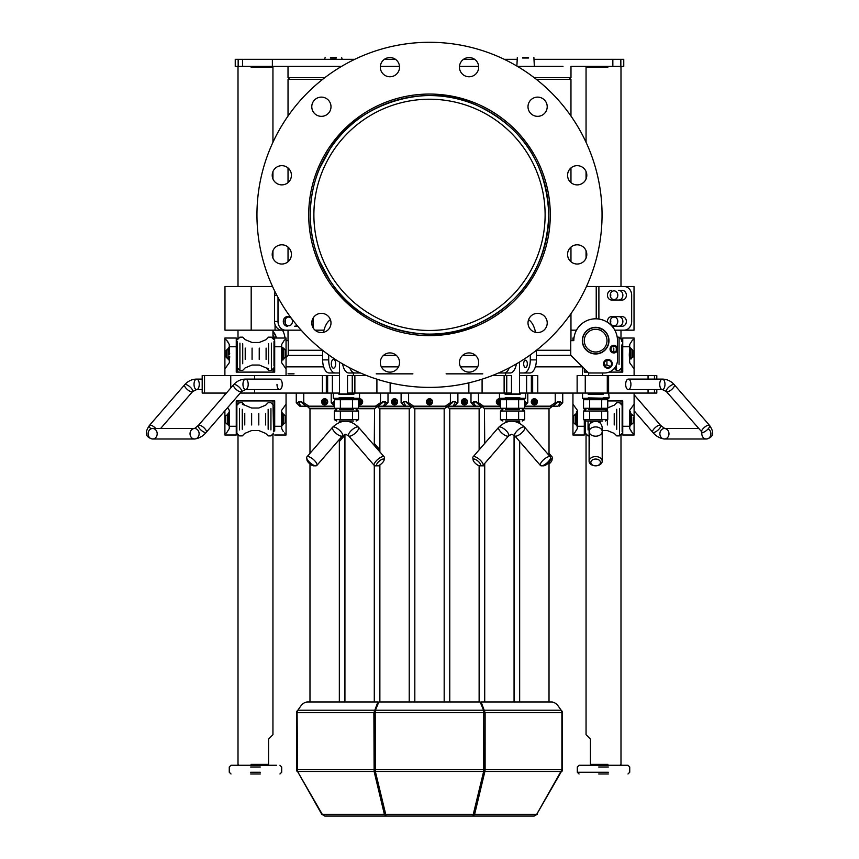 <?xml version="1.0" encoding="UTF-8"?>
<svg xmlns="http://www.w3.org/2000/svg" width="859" height="859" viewBox="0 0 859 859"><rect width="100%" height="100%" fill="white"/><g stroke="black" fill="none" stroke-linecap="round" stroke-linejoin="round"><path stroke-width="1.29" d="M276.19 338.027A13.1 13.1 0 0 0 272.947 331.735M272.947 334.581A11.36 11.36 0 0 1 274.697 340.185M274.697 341.12A11.36 11.36 0 0 1 274 344.599M273.559 409.077L274.697 408.68M274.697 410.666L273.559 410.269M334.323 399.703L336.728 398.318L333.324 398.318L359.534 398.318L356.12 398.318L358.536 399.703L334.323 399.703L334.323 408.283L358.536 408.283L358.536 399.703M353.854 393.948L338.994 393.948M338.994 394.388L353.854 394.388M353.854 397.878L338.994 397.878M339.434 409.668L353.414 409.668M352.48 399.703L352.48 408.283M340.368 399.703L340.368 408.283M353.414 421.028L339.434 421.028M352.48 419.643L358.536 419.643L358.536 411.064L334.323 411.064L334.323 419.643L352.48 419.643L352.48 411.064M340.368 419.643L340.368 411.064M500.464 399.703L502.88 398.318L499.466 398.318L525.676 398.318L522.272 398.318L524.677 399.703L500.464 399.703L500.464 408.283L524.677 408.283L524.677 399.703M520.006 393.948L505.146 393.948M505.146 394.388L520.006 394.388M520.006 397.878L505.146 397.878M505.586 409.668L519.566 409.668M506.52 399.703L506.52 408.283M518.632 399.703L518.632 408.283M519.566 421.028L505.586 421.028M500.464 419.643L524.677 419.643L524.677 411.064L500.464 411.064L500.464 419.643L502.88 421.028M506.52 419.643L506.52 411.064M518.632 419.643L518.632 411.064M602.202 461.208L602.202 431.551L602.202 461.208A6.55 4.639 180 0 0 595.652 456.569A6.55 4.639 180 0 0 589.102 461.208A6.55 4.639 180 0 0 595.652 465.836A4.81 3.393 -0 0 1 590.842 462.443A4.81 3.393 -0 0 1 595.652 459.05A4.81 3.393 -0 0 1 600.452 462.443A4.81 3.393 -0 0 1 595.652 465.836A6.55 4.639 180 0 0 602.202 461.208M607.893 67.195L586.053 67.195L586.053 142.283A172.552 172.552 0 0 0 570.967 116.051L570.967 79.425L536.435 79.425M516.871 59.325L504.265 59.325A172.552 172.552 0 0 0 354.735 59.325L272.367 59.325L272.367 66.315L341.667 66.315M322.565 79.425L288.033 79.425L288.033 116.051A172.552 172.552 0 0 0 272.947 142.283L272.947 67.195L251.107 67.195M380.644 360.039A9.61 9.61 0 0 1 396.729 355.733A9.61 9.61 0 0 1 392.413 371.807A9.61 9.61 0 0 1 380.644 360.039M314.598 316.155A9.61 9.61 0 0 1 330.672 320.471A9.61 9.61 0 0 1 318.904 332.24A9.61 9.61 0 0 1 314.598 316.155M279.325 245.137A9.61 9.61 0 0 1 291.104 256.905A9.61 9.61 0 0 1 275.02 261.211A9.61 9.61 0 0 1 279.325 245.137M284.308 165.991A9.61 9.61 0 0 1 288.613 182.065A9.61 9.61 0 0 1 272.539 177.759A9.61 9.61 0 0 1 284.308 165.991M328.181 99.934A9.61 9.61 0 0 1 323.875 116.019A9.61 9.61 0 0 1 312.107 104.24A9.61 9.61 0 0 1 328.181 99.934M399.21 64.672A9.61 9.61 0 0 1 387.441 76.44A9.61 9.61 0 0 1 383.135 60.366A9.61 9.61 0 0 1 399.21 64.672M478.356 69.643A9.61 9.61 0 0 1 462.271 73.96A9.61 9.61 0 0 1 466.587 57.875A9.61 9.61 0 0 1 478.356 69.643M544.402 113.528A9.61 9.61 0 0 1 528.328 109.222A9.61 9.61 0 0 1 540.096 97.454A9.61 9.61 0 0 1 544.402 113.528M579.675 184.556A9.61 9.61 0 0 1 567.896 172.788A9.61 9.61 0 0 1 583.98 168.471A9.61 9.61 0 0 1 579.675 184.556M574.692 263.702A9.61 9.61 0 0 1 570.387 247.617A9.61 9.61 0 0 1 586.461 251.923A9.61 9.61 0 0 1 574.692 263.702M530.819 329.749A9.61 9.61 0 0 1 535.125 313.675A9.61 9.61 0 0 1 546.893 325.443A9.61 9.61 0 0 1 530.819 329.749M459.79 365.011A9.61 9.61 0 0 1 471.559 353.242A9.61 9.61 0 0 1 475.865 369.327A9.61 9.61 0 0 1 459.79 365.011M312.826 246.103A120.786 120.786 0 0 1 460.757 98.173A120.786 120.786 0 0 1 514.906 300.253A120.786 120.786 0 0 1 312.826 246.103M262.833 259.504A172.552 172.552 0 0 1 474.157 48.168A172.552 172.552 0 0 1 551.51 336.857A172.552 172.552 0 0 1 262.833 259.504M605.348 398.318L607.753 399.703L583.54 399.703L585.956 398.318L582.542 398.318L608.752 398.318L588.222 397.878M603.072 393.948L588.222 393.948M588.222 394.388L603.072 394.388M603.072 397.878L609.192 397.878L608.752 393.948M588.662 329.308L589.199 329.244M592.946 327.827L595.652 327.547A13.1 13.1 0 0 0 584.303 347.208A13.1 13.1 0 0 0 607.002 347.208A13.1 13.1 0 0 0 595.652 327.547M598.347 327.827L602.642 329.566L598.347 327.827M592.86 353.457L598.444 353.457L592.86 353.457M589.532 319.688L589.532 319.688A21.84 21.84 0 0 1 601.762 319.688L601.762 319.688M602.911 351.556L602.245 351.975M601.032 352.598L598.444 353.457M589.049 351.975L588.458 351.61M588.243 351.46L588.662 351.997M595.652 329.298A11.36 11.36 0 0 1 605.488 346.327A11.36 11.36 0 0 1 585.817 346.327A11.36 11.36 0 0 1 595.652 329.298M588.662 409.668L605.348 409.668L607.753 408.283L583.54 408.283L583.54 399.703M602.642 421.028L585.956 421.028L583.54 419.643L607.753 419.643L607.753 411.064L605.348 409.668L602.642 409.668M589.596 399.703L589.596 408.283M601.708 399.703L601.708 408.283M607.753 399.703L607.753 408.283M585.956 421.028L588.662 421.028M607.753 419.643L605.348 421.028M607.753 411.064L583.54 411.064L583.54 419.643M589.596 419.643L589.596 411.064M601.708 419.643L601.708 411.064M570.752 350.268L536.435 350.268L570.752 350.268M570.967 167.945L570.967 182.602M570.967 247.081L570.967 261.748M570.967 313.632L570.967 340.647M285.156 319.806A4.37 3.78 -90 0 1 285.156 323.059M288.033 317.121A4.37 3.78 -90 0 1 288.667 317.068A4.37 3.78 -90 0 1 292.447 321.427A4.37 3.78 -90 0 1 288.667 325.797A4.37 3.78 -90 0 1 284.898 321.803A4.37 3.78 -90 0 1 288.033 317.121M610.502 319.806A4.37 3.78 -90 0 1 610.502 323.059M613.38 325.733A4.37 3.78 -90 0 1 610.244 321.062A4.37 3.78 -90 0 1 614.013 317.068A4.37 3.78 -90 0 1 617.804 321.427A4.37 3.78 -90 0 1 614.013 325.797A4.37 3.78 -90 0 1 613.38 325.733M610.502 293.595A4.37 3.78 -90 0 1 610.502 296.849M613.38 299.523A4.37 3.78 -90 0 1 610.244 294.852A4.37 3.78 -90 0 1 614.013 290.857A4.37 3.78 -90 0 1 617.804 295.217A4.37 3.78 -90 0 1 614.013 299.587A4.37 3.78 -90 0 1 613.38 299.523M298.653 401.808L301.788 401.808L301.015 401.808L301.788 401.808L301.788 402.688L306.191 406.178L300.961 406.178L298.653 402.688L296.269 402.688L301.015 401.808M391.564 401.142L391.564 402.474M397.534 402.474L397.534 401.142M396.987 399.961A3.06 3.06 0 0 1 394.936 404.847A3.06 3.06 0 0 1 391.736 400.616A3.06 3.06 0 0 1 396.987 399.961M401.11 393.068L401.11 402.688L403.494 402.688L401.11 402.688L404.6 406.178L405.802 406.178L403.494 401.808L406.629 401.808L406.629 402.688L411.031 406.178L383.307 406.178L384.51 406.178L388 402.688L385.616 402.688L383.307 406.178L378.067 406.178L382.47 402.688L380.505 402.688L375.437 406.178L358.536 406.178M531.356 401.142L531.356 402.474M537.326 402.474L537.326 401.142M536.778 399.961A3.06 3.06 0 0 1 534.717 404.847A3.06 3.06 0 0 1 531.528 400.616A3.06 3.06 0 0 1 536.778 399.961M555.236 393.068L555.236 402.688L550.168 406.178L524.677 406.178M333.593 401.808L334.323 401.808L333.593 401.808L333.593 402.688L331.209 402.688L333.593 402.688L334.323 404.138M385.616 401.808L382.47 401.808L388 402.688L388 393.068M496.405 401.142L496.405 402.474M500.464 404.675A3.06 3.06 0 0 1 496.362 401.421A3.06 3.06 0 0 1 501.151 399.306M500.464 406.178L483.563 406.178L478.495 402.688L478.495 393.068M520.296 393.068L520.296 393.948M614.872 368.178L616.622 368.844L614.872 368.178M616.279 368.49L616.279 365.376L616.622 368.844L616.279 369.413L615.377 368.844M616.279 347.573L616.279 350.719M616.279 369.413L616.279 370.358L616.279 369.413M593.344 421.028L593.344 421.586M590.852 421.028L590.852 423.251M403.494 401.808L405.856 401.808M452.371 401.808L455.506 401.808L453.198 406.178L447.969 406.178L452.371 402.688L452.371 401.808L455.506 401.808M620.993 400.938L620.993 403.139L622.131 405.308L622.131 431.519M616.719 409.292L616.719 429.275M614.228 413.608L614.228 424.958M607.367 408.508L607.367 410.838L607.367 408.508M607.367 419.868L607.367 424.958M600.205 421.028L600.205 423.004M585.441 420.738L585.441 433.258L586.053 434.944L586.053 734.681L590.423 739.051L590.423 764.381L599.153 764.381M585.441 409.378L585.441 409.968M621.691 345.039L621.691 367.738L621.691 345.039M613.788 348.078L613.788 352.029M606.926 360.791L606.926 365.032L606.926 360.791M632.514 432.979L631.107 431.186M629.83 428.791L632.331 432.796L634.103 433.935L634.103 404.61M629.733 428.587L629.733 410.237L634.103 404.181L634.103 393.068M607.753 400.938L622.743 400.938L622.743 435.008L634.103 435.008L634.103 433.935M574.531 432.979L572.942 433.935L572.942 435.008L584.303 435.008L584.303 420.072M572.942 393.068L572.942 433.935L574.714 432.796L577.312 428.587L577.312 419.675M584.303 431.046L584.303 435.008M577.312 413.233L576.443 413.233L576.443 416.883L577.312 416.937L577.312 410.237L572.942 404.181M577.312 416.937L577.312 419.396M584.303 410.623L584.303 408.723M622.743 435.008L622.743 426.268L622.743 428.018L622.131 428.018L622.743 428.018M654.461 389.578L654.461 393.068L656.802 393.068L526.621 393.068L526.621 375.598L519.566 375.598M519.566 393.068L526.621 393.068M366.804 375.598L347.519 375.598L347.519 393.068L511.481 393.068L511.481 375.598L492.196 375.598M339.434 393.068L332.379 393.068L332.379 375.598L326.334 375.598L326.334 393.068L332.379 393.068M240.241 393.068L326.334 393.068M634.103 375.598L634.103 368.865L629.733 362.809L629.293 355.057L629.733 344.459L632.331 340.239L634.103 339.112L634.103 338.027L622.743 338.027L634.103 338.027M629.733 346.768L622.743 346.768L622.743 338.027L622.743 372.108L609.095 372.108M587.792 372.108L584.303 372.108L584.303 368.618M634.103 368.865L634.103 339.112L632.514 340.057M573.833 339.541L572.942 339.112L572.942 340.647M572.942 338.027L573.962 338.027L572.942 338.027L572.942 339.112M654.461 379.098L654.461 375.598L656.802 375.598L577.13 375.598L577.13 393.068M447.969 406.178L411.031 406.178M413.673 406.178L408.605 402.688L406.629 402.688M408.605 402.688L408.605 393.068M450.395 393.068L450.395 402.688L445.327 406.178M452.371 402.688L450.395 402.688M455.506 402.688L457.89 402.688L455.506 402.688M453.198 406.178L454.4 406.178L453.198 406.178M426.515 401.142L426.515 402.474M432.485 402.474L432.485 401.142M411.3 406.178A1.75 1.75 0 0 1 412.535 406.694L414.779 406.694M444.221 408.712L414.779 408.712M274.257 424.657L274.257 413.909M284.469 432.979L286.058 433.935L286.058 404.181L281.688 410.237L281.688 426.268L274.697 426.268L274.697 431.046M285.177 422.778L282.557 424.529L282.557 412.996L282.557 414.038L283.438 414.038L283.438 424.529L283.438 414.038L285.177 415.788L285.177 422.778L285.177 415.788M283.266 431.519L281.688 428.587L281.688 426.268M225.767 415.788L228.397 414.038L228.397 425.581L228.397 424.529L227.517 424.529L227.517 414.038L227.517 424.529L225.767 422.778L225.767 415.788L225.767 422.778M236.869 428.018L236.257 428.018L236.257 435.008L236.257 426.268L236.257 428.018L236.257 426.268L229.267 426.268L229.267 410.237L227.614 407.66M236.257 426.268L236.257 400.938L274.697 400.938L274.697 426.268M274.697 342L274.697 372.108L236.257 372.108L236.257 338.027L224.897 338.027L236.257 338.027L236.257 346.768L229.267 346.768L229.267 354.67M239.929 364.399L239.929 370.358L237.309 367.738L237.309 341.528M242.721 363.754L242.721 343.761M245.212 359.438L245.212 348.078M252.074 359.438L252.074 348.078M259.235 359.438L259.235 348.078M266.097 359.438L266.097 348.078M268.577 363.754L268.577 343.761M268.577 368.844L267.364 368.178L268.577 368.844L267.836 368.844M274 365.988L274 341.528M517.333 66.315L563.021 66.315M612.843 66.315L623.763 66.315L620.842 66.315L620.842 59.325L623.763 59.325L612.843 59.325L612.843 66.315L570.988 66.315L570.988 77.675L534.18 77.675M324.82 77.675L288.012 77.675L289.751 79.425M380.354 66.315L399.499 66.315M459.501 66.315L478.646 66.315M570.967 355.282L536.36 355.433M475.553 355.433L462.582 355.433M396.418 355.433L383.447 355.433M322.64 355.433L288.033 355.433L286.058 357.419M322.565 350.268L288.248 350.268L322.565 350.268M570.967 355.433L582.391 366.857L535.35 366.857M477.647 366.857L460.499 366.857M398.501 366.857L381.353 366.857M323.65 366.857L286.058 366.857M582.391 366.857L582.391 375.598M334.108 286.487L330.103 280.818C317.261 261.705 310.625 239.715 310.196 214.847C310.625 189.979 317.261 167.988 330.103 148.875C355.207 106.087 423.487 80.392 476.444 105.163C522.379 126.788 546.507 163.35 548.804 214.847C546.507 266.333 522.379 302.894 476.444 324.519C426.698 347.959 361.467 326.195 334.774 287.368M310.206 214.267L310.206 215.416M319.731 261.565L330.103 280.818M330.103 148.875L319.731 168.128M272.367 66.315L235.237 66.315L238.158 66.315L238.158 59.325L235.237 59.325L272.367 59.325M612.843 59.325L534.341 59.325M474.64 59.325L463.495 59.325M395.505 59.325L384.36 59.325M627.639 329.158L627.639 330.167L624.106 330.167A8.74 7.57 -90 0 0 631.666 321.427L631.666 295.217A8.74 7.57 90 0 0 624.106 286.487L598.895 286.487L598.895 319.054M627.639 330.167L634.028 330.167L634.028 286.487L627.639 286.487L627.639 287.497M624.106 330.167L614.808 330.167M607.528 322.318A4.81 4.166 -90 0 1 611.619 316.627L622.206 316.627A4.81 4.166 -90 0 1 626.372 321.427A4.81 4.166 -90 0 1 622.206 326.237L612.059 326.237M618.716 326.237A4.81 4.166 90 0 0 622.872 321.427A4.81 4.166 90 0 0 618.716 316.627M611.619 290.417A4.81 4.166 90 0 0 607.453 295.217A4.81 4.166 90 0 0 611.619 300.027L622.206 300.027A4.81 4.166 90 0 0 626.372 295.217A4.81 4.166 90 0 0 622.206 290.417L618.716 290.417A4.81 4.166 -90 0 1 622.872 295.217A4.81 4.166 -90 0 1 618.716 300.027L611.619 300.027M620.606 286.487L627.639 286.487M586.472 286.487L598.895 286.487M576.486 330.167L570.967 330.167M336.341 57.585L330.447 57.585M330.447 58.015L336.341 58.015M528.553 57.585L522.659 57.585M522.659 58.015L528.553 58.015M278.005 297.45L278.005 321.427A8.74 7.57 90 0 0 285.575 330.167L301.155 330.167M285.575 330.167L282.074 330.167A8.74 7.57 -90 0 1 275.052 324.67A8.74 7.57 -90 0 1 274.515 321.427L274.515 295.217A8.74 7.57 90 0 1 275.052 291.985L275.052 291.77M272.528 286.487L251.182 286.487L251.182 330.167L282.074 330.167M251.182 330.167L224.972 330.167L224.972 286.487L251.182 286.487M292.618 330.167L275.052 330.167L275.052 324.67M429.5 95.564A119.283 119.283 0 0 1 532.795 274.483A119.283 119.283 0 0 1 326.205 274.483A119.283 119.283 0 0 1 429.5 95.564M429.5 99.225A115.621 115.621 0 0 1 529.627 272.657A115.621 115.621 0 0 1 329.373 272.657A115.621 115.621 0 0 1 429.5 99.225M296.978 325.346A4.81 4.166 -90 0 1 294.562 326.237L297.719 326.237M290.17 316.627L287.464 316.627A4.81 4.166 90 0 0 283.298 321.427A4.81 4.166 90 0 0 287.464 326.237M334.774 287.336L334.774 289.784M323.983 330.167L315.038 330.167M332.25 286.487L334.13 286.487M326.334 375.598L202.198 375.598L204.539 375.598L204.539 393.068L226.368 393.068M339.434 375.598L332.379 375.598M204.539 393.068L202.198 393.068L204.539 393.068M537.766 393.068L537.766 375.598L526.621 375.598M532.666 375.598L532.666 393.068M608.601 375.598L608.601 393.068M274.697 338.027L286.058 338.027L274.697 338.027M286.058 375.598L286.058 368.865L281.688 362.809L281.688 344.459L284.286 340.239L286.058 339.112L286.058 338.027M226.486 340.057L227.893 341.85M229.17 344.255L226.669 340.239L224.897 339.112L224.897 368.865L229.267 362.809L229.707 356.131M224.897 368.425L224.897 375.598M286.058 368.865L286.058 339.112L284.469 340.057M229.267 344.459L229.267 346.768M224.897 338.027L224.897 339.112M226.207 357.172L226.207 350.268L226.207 357.172M282.998 357.709L282.998 356.131L282.128 356.131L282.128 354.67L282.998 354.67L282.998 347.401L282.998 348.518L283.867 348.518L283.867 358.998L283.867 348.518L285.618 350.268L285.618 357.247L285.618 350.268M282.998 356.131L282.998 354.67M229.267 351.267L228.827 354.67M228.827 356.131L228.827 359.985L228.827 358.998L227.957 358.998L227.957 348.518L227.957 358.998L226.207 357.247M226.207 350.268L228.827 348.518L228.827 347.401L229.267 351.127M229.707 357.312L228.827 357.709M285.618 357.247L282.998 358.998L282.998 359.985L282.998 357.194L282.128 357.709M282.128 356.131L282.128 359.985L281.688 358.998M281.688 348.518L282.128 347.401L282.128 351.127L282.998 351.127M282.128 351.127L282.128 354.67M282.128 355.519L282.998 355.519M282.128 358.579L282.998 358.536L282.128 358.579M236.601 359.126L236.601 348.389M286.058 433.935L286.058 435.008L274.697 435.008M236.257 435.008L224.897 435.008L224.897 433.935L226.669 432.796L229.246 428.62M229.267 426.268L229.267 428.587M286.058 393.068L286.058 404.61M226.733 432.743L224.897 433.935L224.897 410.785M224.897 393.068L224.897 394.775M236.869 407.048L236.869 433.129M273.559 431.519L273.559 407.048M273.559 431.733L272.947 400.938M268.148 429.275L268.148 409.292M265.656 424.958L265.656 413.608M258.795 424.958L258.795 413.608M251.633 424.958L251.633 413.608M244.772 424.958L244.772 413.608M242.281 429.275L242.281 409.292M242.388 404.202L243.398 404.868L242.968 404.202M236.869 431.733L236.869 405.308L238.007 403.139L238.007 400.938M619.071 343.117L619.071 337.157L621.691 339.777L621.691 341.528M632.793 357.172L632.793 350.268L632.793 357.172M632.793 357.247L630.173 358.998L630.173 347.401L630.173 348.518L631.043 348.518L631.043 358.998L631.043 348.518L632.793 350.268M622.399 348.389L622.399 359.126M633.233 417.302L633.233 422.778L633.233 417.302M573.823 416.4L573.823 422.778L573.823 416.4M633.233 422.778L631.483 424.529L631.483 414.038L631.483 424.529L630.603 424.529L630.603 425.828L630.603 417.453L629.733 417.453M630.603 417.453L630.603 413.233L629.733 413.233M630.603 413.233L630.603 412.395L629.733 412.395M630.603 412.395L630.603 411.719L629.733 411.912M630.603 416.883L629.733 416.937M577.312 417.453L576.443 417.453L576.443 425.828L576.443 424.529L575.562 424.529L575.562 414.038L575.562 424.529L573.823 422.778M577.312 412.395L576.443 412.395L576.443 413.233M577.312 411.912L576.443 411.719L576.443 412.395M576.443 416.883L576.443 417.453M584.743 420.33L584.743 424.657M501.216 408.712L484.455 408.712L484.712 443.437M481.201 406.178A1.75 1.75 0 0 1 482.436 406.694L484.669 406.694M475.693 406.178L473.384 402.688L471 402.688L476.53 401.808L476.53 402.688L480.933 406.178L475.693 406.178M483.563 406.178L480.933 406.178M525.407 401.808L524.677 401.808L525.407 401.808L525.407 402.688L527.791 402.688L525.407 402.688L524.677 404.138M478.495 402.688L476.53 402.688M476.53 401.808L475.746 401.808L476.53 401.808M473.384 401.808L475.746 401.808M374.288 445.467L374.545 408.712L357.784 408.712M362.595 402.474L362.595 401.142M378.067 406.178L375.437 406.178M338.704 393.948L338.704 393.068M380.505 393.068L380.505 402.688M382.47 402.688L382.47 401.808M549.062 408.712L523.936 408.712M557.212 402.688L557.212 401.808L562.731 402.688L560.347 402.688L558.039 406.178L552.809 406.178L557.212 402.688L555.236 402.688M552.809 406.178L550.168 406.178M560.347 401.808L557.212 401.808M479.172 408.712L449.729 408.712M446.97 406.339A1.75 1.75 0 0 1 447.485 406.694L449.729 406.694M461.466 401.142L461.466 402.474M467.436 402.474L467.436 401.142M471 393.068L471 402.688L474.49 406.178L454.4 406.178L457.89 402.688L457.89 393.068M409.271 408.712L379.828 408.712M377.08 406.339A1.75 1.75 0 0 1 377.595 406.694L379.828 406.694M335.064 408.712L309.938 408.712M306.459 406.178A1.75 1.75 0 0 1 307.694 406.694L309.938 406.694M321.674 401.142L321.674 402.474M327.644 402.474L327.644 401.142M300.961 406.178L299.759 406.178L300.961 406.178M334.323 406.178L306.191 406.178M308.832 406.178L303.764 402.688L301.788 402.688M303.764 402.688L303.764 393.068M590.423 765.262L590.423 764.381L590.423 765.262M607.893 764.381L590.423 764.381L590.423 739.051L586.053 734.681M586.922 66.315L586.053 67.195L599.153 67.195M598.723 767.001L608.333 767.001M619.511 408.637L619.511 435.878L622.131 433.258L620.993 435.416L620.993 764.381L620.123 765.262L627.983 765.262L579.063 765.262L577.312 767.001L577.312 772.252L598.723 772.252M598.723 773.991L608.333 773.991M608.333 772.252L577.312 772.252L579.063 773.991M259.847 764.381L268.577 764.381L268.577 765.262L268.577 764.381L251.107 764.381M259.847 67.195L272.947 67.195L272.078 66.315M268.577 764.381L268.577 739.051L268.577 764.381M268.577 739.051L272.947 734.681L268.577 739.051M250.667 767.001L260.277 767.001M276.662 765.262L231.017 765.262L238.877 765.262L238.007 764.381L238.007 435.416L237.02 434.139M250.667 773.991L260.277 773.991M260.277 772.252L250.667 772.252M431.937 399.961A3.06 3.06 0 0 1 429.876 404.847A3.06 3.06 0 0 1 426.687 400.616A3.06 3.06 0 0 1 431.937 399.961M357.849 399.306A3.06 3.06 0 0 1 362.058 403.633A3.06 3.06 0 0 1 358.536 404.675M466.888 399.961A3.06 3.06 0 0 1 464.826 404.847A3.06 3.06 0 0 1 461.627 400.616A3.06 3.06 0 0 1 466.888 399.961M327.096 399.961A3.06 3.06 0 0 1 325.035 404.847A3.06 3.06 0 0 1 321.846 400.616A3.06 3.06 0 0 1 327.096 399.961M617.492 350.268A3.801 3.801 0 0 1 611.64 352.233A3.801 3.801 0 0 1 611.64 346.059A3.801 3.801 0 0 1 617.492 348.024L617.492 359.878A13.1 13.1 0 0 1 604.392 372.978L588.662 372.978L588.662 375.598M616.741 349.141A2.888 2.888 0 0 0 612.424 346.649A2.888 2.888 0 0 0 612.424 351.642A2.888 2.888 0 0 0 616.741 349.141M602.202 319.688L602.395 319.881A21.84 21.84 0 0 1 617.492 340.647L617.492 348.024L617.492 340.647A21.84 21.84 0 0 0 595.652 318.807A21.84 21.84 0 0 0 573.812 340.647L570.752 340.647L570.752 355.068L588.662 372.978M604.102 361.65A4.37 4.37 0 0 1 611.672 361.65A4.37 4.37 0 0 1 607.893 368.2A4.37 4.37 0 0 1 604.102 361.65M608.977 340.647A13.325 13.325 0 0 1 588.984 352.19A13.325 13.325 0 0 1 588.984 329.115A13.325 13.325 0 0 1 608.977 340.647M604.231 363.829A3.661 3.661 0 0 1 607.893 360.168A3.661 3.661 0 0 1 611.544 363.829A3.661 3.661 0 0 1 607.893 367.491A3.661 3.661 0 0 1 604.231 363.829M602.642 375.598L602.642 372.978L604.392 372.978M589.102 319.688L588.898 319.881A21.84 21.84 0 0 0 573.812 340.647M282.514 330.167A21.84 21.84 0 0 1 285.038 338.027A21.84 21.84 0 0 0 282.514 330.167M498.542 372.978L510.139 372.978A13.1 6.55 -90 0 0 516.366 363.937M504.083 372.978A13.1 6.55 -90 0 0 509.28 367.845M286.058 340.647L288.248 340.647L288.248 355.068L286.058 357.258M274.697 368.618L272.947 370.369M272.947 331.413A13.325 13.325 0 0 1 276.415 338.027M523.679 363.829A3.661 1.825 90 0 1 525.504 360.168A3.661 1.825 90 0 1 527.329 363.829A3.661 1.825 90 0 1 525.504 367.491A3.661 1.825 90 0 1 523.679 363.829M519.566 372.978L529.81 372.978A13.1 6.55 -90 0 0 536.36 359.878L536.36 350.322M523.754 372.978A13.1 6.55 -90 0 0 530.304 359.878L530.304 354.885M535.533 332.336A21.84 10.92 -90 0 0 528.564 319.72M339.434 372.978L335.246 372.978A13.1 6.55 -90 0 1 328.696 359.878L328.696 354.885M322.64 350.322L322.64 359.878A13.1 6.55 -90 0 0 329.19 372.978L335.246 372.978M323.467 332.336A21.84 10.92 -90 0 1 330.436 319.72M331.606 366.009A4.37 2.18 -90 0 1 333.496 359.459A4.37 2.18 -90 0 1 335.386 361.65A4.37 2.18 -90 0 1 333.496 368.2A4.37 2.18 -90 0 1 331.606 366.009M360.458 372.978L354.917 372.978A13.1 6.55 -90 0 1 349.72 367.845M342.634 363.937A13.1 6.55 -90 0 0 348.861 372.978L354.917 372.978M628.305 379.098A5.24 2.62 90 0 1 630.925 384.338A5.24 2.62 90 0 1 628.305 389.578A5.24 2.62 90 0 1 625.685 384.338A5.24 2.62 90 0 1 628.305 379.098L662.353 379.098A5.24 2.62 90 0 1 664.973 384.338A5.24 2.62 90 0 1 662.353 389.578A5.24 2.62 90 0 1 659.733 384.338A5.24 2.62 90 0 1 662.353 379.098C667.099 379.195 671.094 381.085 674.336 384.746A5.24 1.858 139.1 0 1 672.329 388.891A5.24 1.858 139.1 0 1 667.164 391.887A5.24 1.858 139.1 0 1 666.412 391.607A5.24 1.858 139.1 0 1 668.42 387.463A5.24 1.858 139.1 0 1 673.585 384.467A5.24 1.858 139.1 0 1 674.336 384.746L709.534 425.388A5.24 1.858 -40.9 0 0 702.952 428.813A5.24 1.858 -40.9 0 0 701.61 432.249A5.24 1.858 -40.9 0 0 702.361 432.528A5.24 1.858 -40.9 0 0 707.526 429.532A5.24 1.858 -40.9 0 0 709.534 425.388C714.613 432.829 713.55 437.371 706.356 439.003A5.24 4.542 90 0 0 710.812 434.783A5.24 4.542 90 0 0 708.106 428.92M194.574 428.512A5.24 4.542 -90 0 1 197.785 430.048A5.24 4.542 -90 0 1 197.785 437.467A5.24 4.542 -90 0 1 194.574 439.003A5.24 4.542 -90 0 1 190.032 433.763A5.24 4.542 -90 0 1 194.574 428.512L198.386 425.388A5.24 1.858 -139.1 0 0 199.728 428.813A5.24 1.858 -139.1 0 0 205.559 432.528A5.24 1.858 -139.1 0 0 206.31 432.249A5.24 1.858 -139.1 0 0 203.562 427.417A5.24 1.858 -139.1 0 0 198.386 425.388L233.584 384.746A5.24 1.858 40.9 0 1 234.335 384.467A5.24 1.858 40.9 0 1 239.5 387.463A5.24 1.858 40.9 0 1 241.508 391.607A5.24 1.858 40.9 0 1 240.756 391.887A5.24 1.858 40.9 0 1 235.591 388.891A5.24 1.858 40.9 0 1 233.584 384.746C236.837 381.085 240.831 379.195 245.577 379.098A5.24 2.62 90 0 1 248.197 384.338A5.24 2.62 90 0 1 245.577 389.578A5.24 2.62 90 0 1 242.957 384.338A5.24 2.62 90 0 1 245.577 379.098L279.626 379.098A5.24 2.62 90 0 1 282.246 384.338A5.24 2.62 90 0 1 279.626 389.578A5.24 2.62 90 0 1 276.995 384.338M202.198 379.098L196.647 379.098A5.24 2.62 -90 0 0 194.027 384.338A5.24 2.62 -90 0 0 196.647 389.578A5.24 2.62 -90 0 0 199.267 384.338A5.24 2.62 -90 0 0 196.647 379.098C191.901 379.195 187.906 381.085 184.664 384.746A5.24 1.858 -139.1 0 0 186.671 388.891A5.24 1.858 -139.1 0 0 191.836 391.887A5.24 1.858 -139.1 0 0 192.588 391.607A5.24 1.858 -139.1 0 0 190.58 387.463A5.24 1.858 -139.1 0 0 185.415 384.467A5.24 1.858 -139.1 0 0 184.664 384.746L149.466 425.388A5.24 1.858 40.9 0 1 155.78 428.512M322.866 403.054L323.532 399.94L325.786 399.94L325.786 403.676L322.866 403.054M323.907 402.334A0.913 0.913 0 0 0 325.389 402.356A0.913 0.913 0 0 0 324.949 400.949A0.913 0.913 0 0 0 323.907 402.334M323.22 404.17L326.098 404.17M325.121 402.27L325.121 402.27A0.655 0.655 0 0 0 325.185 401.411A0.655 0.655 0 0 0 324.24 401.303A0.655 0.655 0 0 0 324.176 402.248A0.655 0.655 0 0 0 325.121 402.27M321.9 403.118L321.9 401.894C323.736 405.351 325.582 405.351 327.419 401.894L327.419 403.118M321.9 401.894A2.76 2.76 0 0 0 324.659 404.568A2.76 2.76 0 0 0 327.419 401.894M327.419 400.498L327.419 401.722C325.582 398.265 323.736 398.265 321.9 401.722L321.9 400.498M327.419 401.722A2.76 2.76 0 0 0 324.659 399.048A2.76 2.76 0 0 0 321.9 401.722M392.767 403.054L393.422 399.94L395.688 399.94L395.688 403.676L392.767 403.054M393.809 402.334A0.913 0.913 0 0 0 395.28 402.356A0.913 0.913 0 0 0 394.839 400.949A0.913 0.913 0 0 0 393.809 402.334M392.606 404.17L396.504 404.17M395.011 402.27L395.204 401.808C393.787 401.4 393.723 401.561 395.011 402.27A0.655 0.655 0 0 0 395.076 401.411A0.655 0.655 0 0 0 394.131 401.303A0.655 0.655 0 0 0 394.066 402.248A0.655 0.655 0 0 0 395.011 402.27M391.79 403.118L391.79 401.894C393.637 405.351 395.473 405.351 397.32 401.894L397.32 403.118M391.79 401.894A2.76 2.76 0 0 0 394.549 404.568A2.76 2.76 0 0 0 397.32 401.894M397.32 400.498L397.32 401.722C395.473 398.265 393.637 398.265 391.79 401.722L391.79 400.498M397.32 401.722A2.76 2.76 0 0 0 397.105 400.756M392.005 400.756A2.76 2.76 0 0 0 391.79 401.722M462.657 403.054L463.312 399.94L465.578 399.94L465.578 403.676L462.657 403.054M463.699 402.334A0.913 0.913 0 0 0 465.181 402.356A0.913 0.913 0 0 0 464.73 400.949A0.913 0.913 0 0 0 463.699 402.334M463.012 404.17L465.889 404.17M464.912 402.27L465.106 401.808C463.677 401.4 463.613 401.561 464.912 402.27A0.655 0.655 0 0 0 464.966 401.411A0.655 0.655 0 0 0 464.032 401.303A0.655 0.655 0 0 0 463.967 402.248A0.655 0.655 0 0 0 464.912 402.27C463.613 401.561 463.677 401.4 465.106 401.808M461.68 403.118L461.68 401.894C463.527 405.351 465.363 405.351 467.21 401.894L467.21 403.118M461.68 401.894A2.76 2.76 0 0 0 464.451 404.568A2.76 2.76 0 0 0 467.21 401.894M467.21 400.498L467.21 401.722C465.363 398.265 463.527 398.265 461.68 401.722L461.68 400.498M467.21 401.722A2.76 2.76 0 0 0 466.995 400.756M461.895 400.756A2.76 2.76 0 0 0 461.68 401.722M532.548 403.054L533.214 399.94L535.468 399.94L535.468 403.676L532.548 403.054M533.589 402.334A0.913 0.913 0 0 0 535.071 402.356A0.913 0.913 0 0 0 534.631 400.949A0.913 0.913 0 0 0 533.589 402.334M532.902 404.17L535.78 404.17M534.803 402.27L534.996 401.808C533.579 401.4 533.514 401.561 534.803 402.27A0.655 0.655 0 0 0 534.867 401.411A0.655 0.655 0 0 0 533.922 401.303A0.655 0.655 0 0 0 533.858 402.248A0.655 0.655 0 0 0 534.803 402.27C533.514 401.561 533.579 401.4 534.996 401.808M531.581 403.118L531.581 401.894C533.418 405.351 535.264 405.351 537.1 401.894L537.1 403.118M531.581 401.894A2.76 2.76 0 0 0 531.785 402.871M536.896 402.871A2.76 2.76 0 0 0 537.1 401.894M537.1 400.498L537.1 401.722C535.264 398.265 533.418 398.265 531.581 401.722L531.581 400.498M537.1 401.722A2.76 2.76 0 0 0 534.341 399.048A2.76 2.76 0 0 0 531.581 401.722M358.536 399.907L360.737 399.94L360.737 403.676L358.536 403.709M358.858 402.334A0.913 0.913 0 0 0 360.34 402.356A0.913 0.913 0 0 0 359.889 400.949A0.913 0.913 0 0 0 358.858 402.334M358.536 404.17L361.553 404.17M360.071 402.27L360.071 402.27A0.655 0.655 0 0 0 360.125 401.411A0.655 0.655 0 0 0 359.191 401.303A0.655 0.655 0 0 0 359.126 402.248A0.655 0.655 0 0 0 360.071 402.27M362.369 401.894A2.76 2.76 0 0 1 358.536 404.353L362.369 401.894L362.369 403.118M362.369 401.722L358.128 399.478A2.76 2.76 0 0 1 362.369 401.722L362.369 400.498M500.464 403.709L497.608 403.054L498.263 399.94L500.464 399.907M498.649 402.334A0.913 0.913 0 0 0 500.121 402.356A0.913 0.913 0 0 0 499.68 400.949A0.913 0.913 0 0 0 498.649 402.334M497.447 404.17L500.464 404.17M499.852 402.27L499.852 402.27A0.655 0.655 0 0 0 499.917 401.411A0.655 0.655 0 0 0 498.972 401.303A0.655 0.655 0 0 0 498.907 402.248A0.655 0.655 0 0 0 499.852 402.27M496.631 403.118L496.631 401.894L500.464 404.353M496.631 401.894A2.76 2.76 0 0 0 496.846 402.871M500.872 399.478L496.631 401.722L496.631 400.498M496.846 400.756A2.76 2.76 0 0 0 496.631 401.722M427.707 403.054L428.373 399.94L430.627 399.94L430.627 403.676L427.707 403.054M428.748 402.334A0.913 0.913 0 0 0 430.23 402.356A0.913 0.913 0 0 0 429.79 400.949A0.913 0.913 0 0 0 428.748 402.334M428.061 404.17L430.939 404.17M429.962 402.27L429.962 402.27A0.655 0.655 0 0 0 430.026 401.411A0.655 0.655 0 0 0 429.081 401.303A0.655 0.655 0 0 0 429.017 402.248A0.655 0.655 0 0 0 429.962 402.27M426.74 403.118L426.74 401.894A2.76 2.76 0 0 0 429.5 404.568A2.76 2.76 0 0 0 432.26 401.894L432.26 403.118M426.944 400.756A2.76 2.76 0 0 0 426.74 401.722L426.74 400.498M432.26 400.498L432.26 401.722A2.76 2.76 0 0 0 432.056 400.756M426.74 401.894C428.577 405.351 430.423 405.351 432.26 401.894M432.26 401.722C430.423 398.265 428.577 398.265 426.74 401.722M433.87 816.05L468.81 816.05M375.125 765.111A5.24 3.704 -90 0 1 375.158 765.831L375.19 770.587L374.116 771.468L384.37 814.3L386.131 816.05L375.351 771.468L483.649 771.468L472.869 816.05L386.131 816.05L384.37 814.3L385.401 813.462M473.599 813.462L474.63 814.3L484.884 771.468L483.81 770.587L483.842 765.831A5.24 3.704 90 0 1 483.875 765.111M483.671 771.146L483.875 769.718L485.11 769.718L485.11 712.691L481.115 701.975L551.628 701.975A5.24 2.62 -144.7 0 1 557.953 705.679L561.163 710.221A3.49 2.47 90 0 1 561.893 712.691L561.893 769.718L536.725 814.3L534.201 816.05L472.869 816.05L474.63 814.3L472.869 816.05M297.439 771.232L321.771 814.3L324.799 816.05L322.275 814.3L297.547 771.468L297.107 712.691A3.49 2.47 -90 0 1 297.837 710.221L301.047 705.679A5.24 2.62 144.7 0 1 307.372 701.975L377.885 701.975L373.89 712.691L374.116 771.457M375.265 711.349L374.47 710.221L297.837 710.221M378.486 702.823L377.885 701.975M375.233 711.778L375.125 712.691L297.107 712.691M375.351 771.457L375.211 712.691L375.415 710.221L378.83 701.975L480.17 701.975L483.585 710.221L483.789 712.691L483.649 771.457M483.735 711.349L484.53 710.221L561.163 710.221M483.767 711.778L483.842 769.718M480.514 702.823L481.115 701.975M375.329 771.146L375.125 712.691M484.884 771.457L485.11 769.718L562.43 769.718L562.43 711.241L561.668 711.241M375.158 769.718L296.57 769.718L297.031 771.457M297.332 711.241L296.57 711.241L296.57 769.718M561.969 771.457L562.43 769.718M536.854 814.085L561.561 771.232M534.201 816.05L537.229 814.3M324.799 816.05L390.19 816.05M398.92 816.05L425.13 816.05M375.211 769.782L375.158 770.416M483.842 769.782L483.842 770.416M548.676 461.208A6.55 2.319 139.1 0 1 541.385 465.836A6.55 2.319 139.1 0 1 540.451 465.492A6.55 2.319 139.1 0 1 543.887 459.458A6.55 2.319 139.1 0 1 550.351 456.913A6.55 2.319 139.1 0 1 550.565 457.901A6.55 2.319 139.1 0 1 548.676 461.208M542.802 465.546A4.81 1.697 -40.9 0 0 543.532 465.836A4.81 1.697 -40.9 0 0 548.88 462.443A4.81 1.697 -40.9 0 0 550.254 460.016A4.81 1.697 -40.9 0 0 550.061 459.254M479.322 462.443A4.81 1.697 40.9 0 1 479.859 465.836A4.81 1.697 40.9 0 1 475.811 463.731A4.81 1.697 40.9 0 1 473.137 460.016A4.81 1.697 40.9 0 1 475.134 459.307A4.81 1.697 40.9 0 1 479.322 462.443M480.589 465.546A6.55 2.319 -139.1 0 0 482.006 465.836A6.55 2.319 -139.1 0 0 482.941 465.492A6.55 2.319 -139.1 0 0 481.265 461.208A6.55 2.319 -139.1 0 0 473.041 456.913A6.55 2.319 -139.1 0 0 472.837 457.901A6.55 2.319 -139.1 0 0 473.33 459.254M383.919 459.254A6.55 2.319 139.1 0 0 384.413 457.901A6.55 2.319 139.1 0 0 384.209 456.913A6.55 2.319 139.1 0 0 375.974 461.208A6.55 2.319 139.1 0 0 374.299 465.492A6.55 2.319 139.1 0 0 375.243 465.836A6.55 2.319 139.1 0 0 376.65 465.546M377.917 462.443A4.81 1.697 -40.9 0 1 382.105 459.307A4.81 1.697 -40.9 0 1 384.102 460.016A4.81 1.697 -40.9 0 1 381.439 463.731A4.81 1.697 -40.9 0 1 377.38 465.836A4.81 1.697 -40.9 0 1 377.917 462.443M307.178 459.254A4.81 1.697 40.9 0 0 306.985 460.016A4.81 1.697 40.9 0 0 308.37 462.443A4.81 1.697 40.9 0 0 313.718 465.836A4.81 1.697 40.9 0 0 314.437 465.546M308.564 461.208A6.55 2.319 -139.1 0 1 306.684 457.901A6.55 2.319 -139.1 0 1 306.888 456.913A6.55 2.319 -139.1 0 1 313.352 459.458A6.55 2.319 -139.1 0 1 316.799 465.492A6.55 2.319 -139.1 0 1 315.854 465.836A6.55 2.319 -139.1 0 1 308.564 461.208M378.465 465.61A4.81 1.697 -40.9 0 0 379.141 465.836A4.81 1.697 -40.9 0 0 379.871 465.718M484.712 465.481L484.701 465.492A6.55 2.319 -139.1 0 1 484.701 465.492A6.55 2.319 -139.1 0 1 483.757 465.836A6.55 2.319 -139.1 0 1 482.737 465.675M550.372 459.178A4.81 1.697 -40.9 0 1 552.015 460.016A4.81 1.697 -40.9 0 1 550.63 462.443A4.81 1.697 -40.9 0 1 549.019 464M551.822 459.254A6.55 2.319 139.1 0 0 552.316 457.901A6.55 2.319 139.1 0 0 552.112 456.913A6.55 2.319 139.1 0 0 550.189 456.73M589.499 429.962L589.102 461.208L589.102 427.718C587.373 421.211 601.193 417.592 602.202 427.718L602.202 431.551A6.55 4.639 180 0 0 595.652 426.923A6.55 4.639 180 0 0 589.102 431.551A6.55 4.639 180 0 0 595.652 436.189A6.55 4.639 180 0 0 602.202 431.551L602.202 427.718L601.805 429.962M617.213 337.157L619.071 337.157L619.071 364.399M602.202 430.552L607.367 430.552L614.228 433.398L616.719 435.878L619.511 435.878L619.511 429.929M588.061 421.028L588.061 429.929M629.733 426.268L622.743 426.268M584.303 426.268L577.312 426.268M444.221 406.694L412.535 406.694L414.564 408.712M271.38 364.399L271.38 370.358L268.577 370.358L266.097 367.867L259.235 365.032L252.074 365.032L245.212 367.867L242.721 370.358L239.929 370.358L239.929 343.117M272.947 372.108L274 367.738L271.38 370.358L271.38 343.117M390.147 393.068L390.147 382.846M468.853 382.846L468.853 393.068M242.528 59.325L242.528 66.315M596.221 318.818L596.221 286.487M278.005 321.427L274.515 321.427M276.813 295.217L274.515 295.217M313.148 318.013L313.148 327.891M230.749 375.598L230.749 388.021M327.644 393.068L327.644 375.598M322.393 375.598L322.393 393.068M254.618 379.098L254.618 375.598M254.618 393.068L254.618 389.578M352.254 375.598L352.254 393.068M354.874 393.068L354.874 375.598M376.908 379.184L376.908 393.068M482.092 393.068L482.092 379.184M504.126 375.598L504.126 393.068M506.746 393.068L506.746 375.598M531.356 393.068L531.356 375.598M585.258 375.598L585.258 393.068M607.292 393.068L607.292 375.598M648.062 379.098L648.062 375.598M648.062 393.068L648.062 389.578M274.697 346.768L281.688 346.768M228.827 353.532L229.707 353.532M282.128 353.532L282.998 353.532M282.998 351.267L282.128 351.267M270.939 429.929L270.939 408.637M239.489 429.929L239.489 408.637M633.233 415.788L631.483 414.038L629.733 414.038M577.312 414.038L575.562 414.038L573.823 415.788M500.464 406.694L482.436 406.694L484.455 408.712M374.331 406.694L358.536 406.694M549.062 406.694L524.677 406.694M479.172 406.694L447.485 406.694L449.504 408.712M409.271 406.694L377.595 406.694L379.614 408.712M334.323 406.694L307.694 406.694L309.723 408.712M530.304 359.878L536.36 359.878M322.64 359.878L328.696 359.878M661.215 437.467A5.24 4.542 90 0 0 664.426 439.003A5.24 4.542 90 0 0 668.968 433.763A5.24 4.542 90 0 0 664.426 428.512A5.24 4.542 90 0 0 661.215 430.048A5.24 4.542 90 0 0 661.215 437.467M659.272 428.813A5.24 1.858 139.1 0 1 653.441 432.528A5.24 1.858 139.1 0 1 652.69 432.249A5.24 1.858 139.1 0 1 655.438 427.417A5.24 1.858 139.1 0 1 660.614 425.388A5.24 1.858 139.1 0 1 659.272 428.813M701.964 432.464A5.24 4.542 90 0 0 703.145 437.467A5.24 4.542 90 0 0 706.356 439.003L664.426 439.003C659.669 438.315 655.761 436.061 652.69 432.249L634.103 410.785M155.855 430.048A5.24 4.542 -90 0 1 155.855 437.467A5.24 4.542 -90 0 1 152.644 439.003A5.24 4.542 -90 0 1 148.102 433.763A5.24 4.542 -90 0 1 152.644 428.512A5.24 4.542 -90 0 1 155.855 430.048M150.894 428.92A5.24 1.858 40.9 0 1 149.466 425.388C144.387 432.829 145.45 437.371 152.644 439.003L194.574 439.003C199.331 438.315 203.239 436.061 206.31 432.249L241.508 391.607L245.577 389.578L279.626 389.578M323.381 404.589L325.937 404.589M323.188 404.492L326.13 404.492M322.952 404.342L326.366 404.342M393.282 404.589L395.827 404.589M393.078 404.492L396.031 404.492M392.842 404.342L396.267 404.342M463.173 404.589L465.718 404.589M462.969 404.492L465.922 404.492M462.733 404.342L466.158 404.342M533.063 404.589L535.619 404.589M532.87 404.492L535.812 404.492M532.634 404.342L536.048 404.342M358.536 404.589L360.887 404.589M358.536 404.492L361.081 404.492M358.536 404.342L361.317 404.342M498.113 404.589L500.464 404.589M497.919 404.492L500.464 404.492M497.683 404.342L500.464 404.342M428.222 404.589L430.778 404.589M428.029 404.492L430.971 404.492M427.793 404.342L431.207 404.342M375.415 710.221L483.585 710.221M483.789 712.691L375.211 712.691M561.893 712.691L483.875 712.691M375.211 769.718L483.789 769.718M561.453 771.468L484.884 771.468M374.116 771.468L297.547 771.468M385.594 814.3L473.406 814.3M474.63 814.3L536.725 814.3M322.275 814.3L384.37 814.3M515.711 436.189A6.55 2.319 -40.9 0 0 523.002 431.551A6.55 2.319 -40.9 0 0 524.677 427.267A6.55 2.319 -40.9 0 0 518.202 429.801A6.55 2.319 -40.9 0 0 514.766 435.846A6.55 2.319 -40.9 0 0 515.711 436.189M506.95 431.551A6.55 2.319 -139.1 0 0 498.714 427.267A6.55 2.319 -139.1 0 0 501.226 432.442A6.55 2.319 -139.1 0 0 507.68 436.189A6.55 2.319 -139.1 0 0 508.625 435.846A6.55 2.319 -139.1 0 0 506.95 431.551M349.559 436.189A6.55 2.319 -40.9 0 1 348.614 435.846A6.55 2.319 -40.9 0 1 350.3 431.551A6.55 2.319 -40.9 0 1 358.525 427.267A6.55 2.319 -40.9 0 1 356.013 432.442A6.55 2.319 -40.9 0 1 349.559 436.189M334.248 431.551A6.55 2.319 -139.1 0 1 332.573 427.267A6.55 2.319 -139.1 0 1 339.037 429.801A6.55 2.319 -139.1 0 1 342.473 435.846A6.55 2.319 -139.1 0 1 341.538 436.189A6.55 2.319 -139.1 0 1 334.248 431.551M344.352 434.482A6.55 2.319 40.9 0 1 344.234 435.846A6.55 2.319 40.9 0 1 343.289 436.189A6.55 2.319 40.9 0 1 342.312 436.028M273.559 409.378L274.697 408.723M273.559 409.968L274.697 410.623M333.324 393.948L333.324 398.318M359.534 393.948L359.534 398.318M339.434 362.026L339.434 393.948M353.414 372.978L353.414 375.598M353.414 393.068L353.414 393.948M358.536 411.064L356.12 409.668L358.536 408.283M334.323 411.064L336.728 409.668L334.323 408.283M356.12 421.028L358.536 419.643M336.728 421.028L334.323 419.643M499.466 393.948L499.466 398.318M525.676 393.948L525.676 398.318M505.586 372.978L505.586 375.598M505.586 393.068L505.586 393.948M519.566 362.026L519.566 393.948M524.677 411.064L522.272 409.668L524.677 408.283M500.464 411.064L502.88 409.668L500.464 408.283M522.272 421.028L524.677 419.643M582.542 393.948L582.542 398.318M588.662 393.068L588.662 393.948M602.642 393.068L602.642 393.948M583.54 411.064L585.956 409.668L583.54 408.283M614.335 368.414L616.279 370.358L619.071 370.358L621.691 367.738L620.993 372.108M607.753 407.853L614.228 405.169L616.719 402.688L619.511 402.688L622.131 405.308M585.441 433.258L588.061 435.878L589.102 435.878M604.435 365.032L606.926 365.032L610.416 366.471M622.399 345.017L621.691 345.017L622.399 345.017M622.399 362.498L621.691 362.498L622.399 362.498M444.436 408.712L447.7 406.178M273.559 428.018L274.257 428.018M273.559 410.548L274.257 410.548M281.688 425.581L282.557 425.581M281.688 412.996L282.557 412.996M228.397 425.581L229.267 425.581M228.397 412.996L229.267 412.996M236.257 410.548L236.869 410.548L236.257 410.548M272.947 330.167L272.947 337.684L274 339.777L271.38 337.157L268.577 337.157L266.097 339.649L259.235 342.483L252.074 342.483L245.212 339.649L242.721 337.157L239.929 337.157L237.309 339.777L238.007 337.995L238.007 330.167M288.012 66.315L288.012 77.675M569.249 79.425L570.988 77.675M288.033 340.647L288.033 330.167M288.033 261.748L288.033 247.081M288.033 182.602L288.033 167.945M623.763 59.325L623.763 66.315M235.237 66.315L235.237 59.325M325.099 57.585L324.659 59.325M341.699 57.585L342.129 59.325M517.301 57.585L516.871 66.046M533.901 57.585L534.341 66.315M202.198 393.068L202.198 375.598M656.802 393.068L656.802 389.578M656.802 379.098L656.802 375.598M274 362.498L274.697 362.498M274 345.017L274.697 345.017M282.128 359.985L282.998 359.985M282.128 347.401L282.998 347.401M236.601 362.498L237.309 362.498M236.601 345.017L237.309 345.017M238.007 372.108L237.309 367.738M272.947 734.681L272.947 434.944L273.559 433.258L270.939 435.878L268.148 435.878L265.656 433.398L258.795 430.552L251.633 430.552L244.772 433.398L242.281 435.878L239.489 435.878L236.869 433.301M236.869 405.308L239.489 402.688L242.281 402.688L244.772 405.169L251.633 408.014L258.795 408.014L265.656 405.169L268.148 402.688L270.939 402.688L273.559 405.308M620.993 330.167L620.993 337.995L621.691 339.777M622.743 410.548L622.131 410.548M630.603 425.828L629.733 425.828M630.603 411.719L629.733 411.719M577.312 425.828L576.443 425.828M577.312 411.719L576.443 411.719M585.441 428.018L584.743 428.018M524.677 405.792L527.791 402.688L527.791 393.068M374.545 408.712L377.799 406.178M334.323 405.792L331.209 402.688L331.209 393.068M549.277 408.712L552.541 406.178M559.241 406.178L562.731 402.688L562.731 393.068M479.386 408.712L482.64 406.178M409.496 408.712L412.749 406.178M299.759 406.178L296.269 402.688L296.269 393.068M620.123 66.315L620.993 67.195L620.993 286.487M586.053 171.564L586.053 178.983M586.053 250.71L586.053 258.119M586.053 370.369L586.053 372.108M627.983 765.262L629.733 767.001L629.733 772.252L627.983 773.991M238.877 66.315L238.007 67.195L238.007 286.487M272.947 171.564L272.947 178.983M272.947 250.71L272.947 258.119M231.017 765.262L229.267 767.001L229.267 772.252L231.017 773.991M279.937 765.262L281.688 767.001L281.688 772.252L279.937 773.991M294.079 373.848L288.023 373.848M376.21 373.848L412.9 373.848M446.1 373.848L482.79 373.848M664.823 428.555L660.614 425.388L634.103 394.775M702.361 432.528L666.412 391.607L662.353 389.578L628.305 389.578M698.378 428.512L664.426 428.512M160.622 428.512L192.588 391.607L196.647 389.578L202.198 389.578M152.644 428.512L194.284 428.512M323.532 399.94L325.786 399.94M325.786 403.676L323.532 403.676M393.422 399.94L395.688 399.94M395.688 403.676L393.422 403.676M463.312 399.94L465.578 399.94M465.578 403.676L463.312 403.676M533.214 399.94L535.468 399.94M535.468 403.676L533.214 403.676M358.471 399.94L360.737 399.94M360.737 403.676L358.471 403.676M498.263 399.94L500.529 399.94M500.529 403.676L498.263 403.676M428.373 399.94L430.627 399.94M430.627 403.676L428.373 403.676M339.337 701.975L339.337 439.464M339.337 422.381L339.337 421.028M309.981 701.975L309.981 464M309.981 453.348L309.981 408.712M409.228 701.975L409.228 408.712M379.871 701.975L379.871 464.891M379.871 451.92L379.871 408.712M479.129 701.975L479.129 465.718M479.129 449.891L479.129 408.712M449.772 701.975L449.772 408.712M549.019 701.975L549.019 462.271M549.019 455.377L549.019 408.712M519.663 701.975L519.663 441.494M519.663 423.208L519.663 421.028M374.288 701.975L374.288 465.481L348.614 435.846L345.543 434.267L342.473 435.846L316.799 465.492M344.931 701.975L344.931 434.332M514.069 701.975L514.069 435.169M484.712 701.975L484.712 463.452M444.178 701.975L444.178 408.712M414.822 701.975L414.822 408.712M550.254 460.016L550.565 457.901M543.532 465.836L541.385 465.836M482.941 465.492L508.625 435.846L511.696 434.267L514.766 435.846L540.451 465.492M473.041 456.913L498.714 427.267C507.368 419.213 516.023 419.213 524.677 427.267L550.351 456.913M479.859 465.836L483.757 465.836M473.137 460.016L472.837 457.901M384.102 460.016L384.413 457.901M379.141 465.836L375.243 465.836M306.888 456.913L332.573 427.267C341.216 419.213 349.871 419.213 358.525 427.267L384.209 456.913M313.718 465.836L315.854 465.836M306.985 460.016L306.684 457.901M344.931 435.169L339.337 441.494M379.871 449.891L374.288 443.437M552.015 460.016L552.316 457.901M552.112 456.913L549.019 453.348M514.069 421.178L519.663 422.381"/></g></svg>
